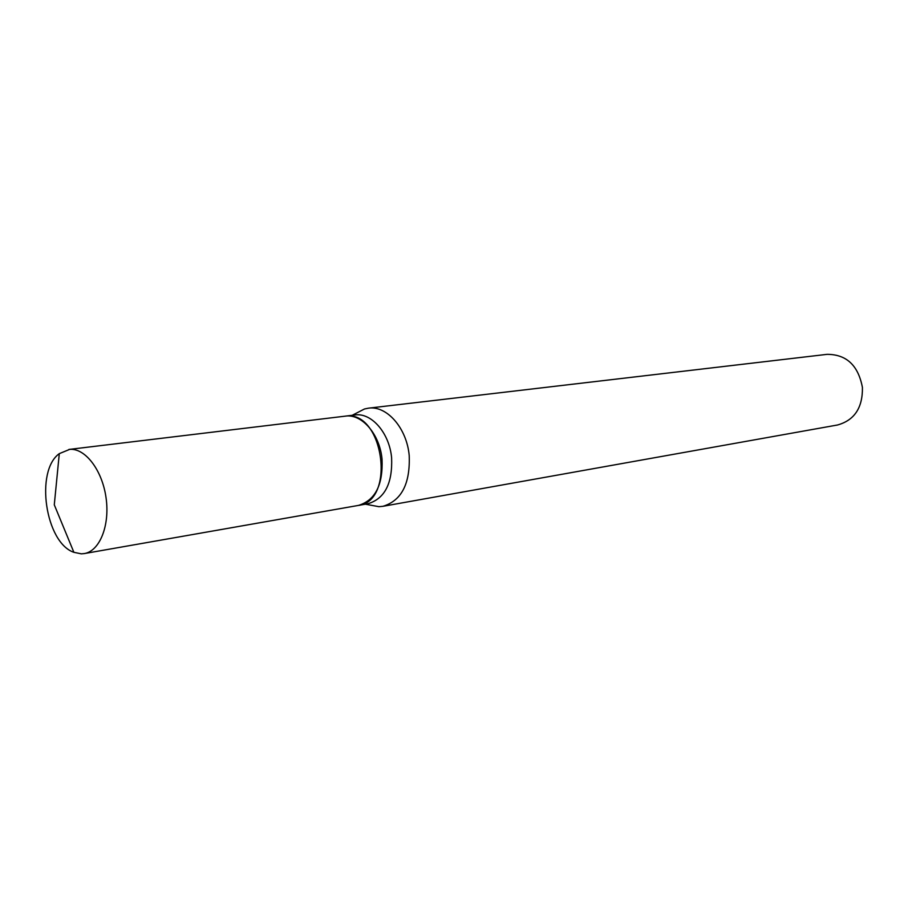 <?xml version="1.0" encoding="UTF-8"?>
<svg xmlns="http://www.w3.org/2000/svg" width="908" height="908" viewBox="0 0 908 908"><rect width="100%" height="100%" fill="white"/><g stroke="black" fill="none" stroke-linecap="round" stroke-linejoin="round"><path stroke-width="1.36" d="M81.334 553.835L73.888 552.325C45.445 542.802 34.822 471.002 59.292 453.648L69.7 449.369C85.261 447.962 102.309 470.265 106.066 497.879C110.027 525.471 99.71 551.145 84.296 553.574L81.334 553.835M68.883 449.449L345.789 416.091C383.539 410.45 396.126 501.443 358.172 505.461L84.296 553.574M345.108 416.148L345.267 416.136C361.781 413.503 379.839 434.262 382.041 459.221C383.097 484.917 375.242 500.319 358.478 505.404L358.331 505.427M356.095 413.299L364.471 408.986L368.41 408.18L827.086 354.347C846.483 354.358 858.264 365.413 862.43 387.5C862.714 407.794 854.417 420.279 837.539 424.989L382.926 506.312L378.931 506.687L369.669 504.984M368.41 408.18C386.763 405.32 406.795 428.077 409.202 455.498C410.303 483.714 401.552 500.66 382.926 506.312M345.267 416.136L354.88 414.979C371.395 412.357 389.419 432.98 391.609 457.791C392.631 483.34 384.776 498.651 368.012 503.724L358.478 505.404M59.292 453.648L54.287 504.814L73.888 552.325M352.213 415.296L364.471 408.986M365.368 504.19L378.931 506.687"/></g></svg>
